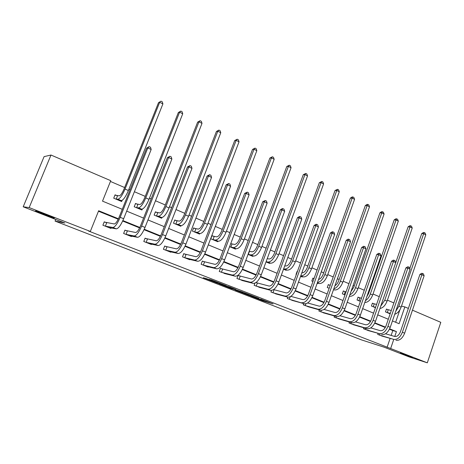 <?xml version="1.0" encoding="UTF-8"?>
<svg xmlns="http://www.w3.org/2000/svg" width="464" height="464" viewBox="0 0 464 464"><rect width="100%" height="100%" fill="white"/><g stroke="black" fill="none" stroke-linecap="round" stroke-linejoin="round"><path stroke-width="0.7" d="M250.676 296.096L263.047 300.887L273.047 303.908L260.664 299.083L263.865 300.521L250.676 296.096M54.039 218.057C56.765 218.66 39.701 211.938 36.192 211.033L35.728 210.929C33.425 210.494 50.274 217.106 53.621 217.958L54.039 218.057M412.554 357.674L400.368 353.052L412.554 357.674M206.59 278.667L203.255 277.716L217.297 283.121L226.322 285.731L211.306 279.902L208.922 279.334L223.329 284.716L217.32 282.982L206.59 278.667M412.455 310.172L440.8 322.335L427.309 362.825L409.109 356.903L384.157 347.2L361.386 339.863L55.071 221.096L64.821 222.993L23.2 206.805L29.174 207.582L50.994 155.034L110.745 180.682L102.515 201.138L122.276 209.305M427.309 362.825L390.653 348.534L393.698 339.59M118.453 218.776L98.652 210.743L90.329 231.426L88.583 231.055L390.653 348.534M90.329 231.426L29.174 207.582M235.231 290.087L249.209 295.51L258.918 298.41L244.58 292.842L235.231 290.087M231.907 288.84L219.089 283.823L229.732 287.013L235.7 289.385L232.4 288.521L242.956 292.192L231.948 288.747M55.738 219.46L55.071 221.096M387.063 347.379L390.091 338.505M391.146 335.414L392.805 330.554L389.458 329.202M385.277 327.503L374.697 323.211M370.492 321.511L359.571 317.08M355.349 315.369L344.068 310.793M339.822 309.076L328.176 304.349M323.913 302.621L311.872 297.743M307.591 296.009L295.156 290.963M290.853 289.223L277.994 284.009M273.679 282.257L260.385 276.869M256.047 275.106L242.295 269.532M237.945 267.769L223.718 261.998M219.35 260.229L204.624 254.26M200.239 252.48L184.997 246.303M180.595 244.516L164.813 238.119M160.399 236.327L144.043 229.697M139.618 227.905L122.67 221.032M118.233 219.234L98.461 211.219M383.148 336.423L377.725 334.422L378.044 333.494M369.077 330.82L363.527 328.779L363.869 327.799M354.676 325.09L348.998 323.008L349.357 321.97M339.944 319.226L334.121 317.098L334.509 315.996M324.852 313.217L318.89 311.048L319.307 309.871M309.401 307.069L303.294 304.848L303.74 303.595M293.573 300.765L287.309 298.497L287.796 297.157M273.766 289.629L286.143 292.906C288.225 293.039 290.064 291.212 291.659 287.419L314.087 225.492L315.972 224.292L316.663 224.344L317.718 224.831L318.443 226.855L296.015 288.927C293.619 294.634 290.847 297.366 287.703 297.134L275.564 293.834M277.35 294.304L270.93 291.989L271.51 290.406M257.039 282.936L256.024 282.53M260.727 287.68L254.139 285.319L254.939 283.15M239.888 276.08L238.078 275.355L236.918 278.475L243.681 280.888M222.297 269.045L220.441 268.302L219.252 271.457L226.2 273.917M204.247 261.824L202.339 261.064L201.127 264.254L208.15 267.049L208.261 266.765M185.716 254.411L183.761 253.634L182.52 256.865L189.735 259.73L189.851 259.422M166.692 246.807L164.685 246.001L163.415 249.272L170.822 252.219L170.955 251.877M147.152 238.989L145.087 238.165L143.788 241.477L151.397 244.499L151.548 244.116M127.072 230.956L124.949 230.109L123.621 233.462L131.445 236.57L131.614 236.141M106.43 222.703L104.249 221.833L102.892 225.226L110.931 228.421L111.128 227.934M393.878 302.934L387.399 300.162M379.256 296.67L373.015 293.996M369.002 292.274L368.433 292.03M364.281 290.249L358.283 287.68M354.252 285.952L353.104 285.459M348.934 283.672L343.198 281.213M339.143 279.479L337.392 278.725M333.204 276.933L327.741 274.589M323.669 272.844L321.279 271.823M317.074 270.019L311.901 267.803M307.812 266.052L304.755 264.741M300.527 262.926L295.667 260.843M291.56 259.08L287.802 257.474M283.556 255.652L279.015 253.704M274.891 251.94L270.396 250.015M266.133 248.188L261.934 246.384M257.798 244.615L252.526 242.353M248.246 240.52L244.412 238.879M240.259 237.098L234.175 234.488M229.877 232.644L226.426 231.165M222.256 229.378L215.313 226.403M211.004 224.559L207.959 223.254M203.777 221.461L195.93 218.097M191.603 216.241L188.987 215.122M184.794 213.324L175.995 209.554M171.657 207.692L169.499 206.77M165.288 204.966L155.492 200.767M151.136 198.899L149.466 198.18M145.244 196.371L134.392 191.725M130.024 189.851L128.864 189.353M124.63 187.537L110.438 181.453M395.635 322.265L399.864 309.871M387.887 309.674L386.442 309.065L385.48 311.872L390.143 313.826M373.885 303.781L372.406 303.16L371.426 305.996L375.451 307.678M359.559 297.749L358.051 297.117L357.048 299.982L360.4 301.38M344.897 291.578L343.348 290.928L342.328 293.822L344.972 294.93M329.887 285.261L328.303 284.594L327.259 287.518L329.162 288.312M314.006 278.574L312.893 278.104L311.825 281.062L312.945 281.532M317.921 283.249L317.805 283.568L317.173 283.301M297.395 271.585L297.099 271.457L296.02 274.45L296.31 274.572M302.267 276.672L302.145 277.014L300.562 276.353M286.23 269.938L286.097 270.297L283.516 269.219M269.793 263.03L269.648 263.419L266.017 261.899M252.938 255.942L252.781 256.366L248.049 254.382M231.733 243.942L230.77 243.536M235.66 248.675L235.486 249.127L229.593 246.662M213.887 236.431L212.002 235.637L210.801 238.803L217.744 241.709L217.935 241.21M195.57 228.717L193.633 227.905L192.409 231.107L199.537 234.088L199.746 233.549M176.767 220.806L174.777 219.965L173.524 223.207L180.844 226.27L181.076 225.672M157.453 212.674L155.411 211.816L154.129 215.093L161.652 218.242L161.919 217.552M137.611 204.322L135.517 203.441L134.2 206.758L141.932 209.995L142.268 209.131M117.218 195.738L115.066 194.828L113.721 198.192L121.661 201.515L122.125 200.355M23.2 206.805L44.092 156.629L50.994 155.034M401.476 306.13L404.834 306.901L408.372 308.421M392.434 320.943L399.11 323.704L404.834 306.901M126.684 211.126L143.573 218.109M147.97 219.924L164.273 226.658M168.652 228.468L184.388 234.975M188.755 236.779L203.951 243.061M208.301 244.853L222.987 250.925M227.319 252.712L241.512 258.576M245.827 260.362L259.544 266.029M263.842 267.803L277.107 273.29M281.387 275.053L294.217 280.36M298.48 282.118L310.892 287.251M315.131 289.002L327.149 293.967M331.371 295.713L343.006 300.521M347.205 302.255L358.469 306.907M362.651 308.635L373.561 313.148M377.719 314.865L388.293 319.232M394.76 336.475L396.43 331.58L389.644 328.825M385.474 327.137L374.877 322.834M370.695 321.14L359.757 316.697M355.546 314.992L344.253 310.41M340.025 308.693L328.361 303.961M324.116 302.238L312.063 297.343M307.8 295.614L295.348 290.563M291.061 288.823L278.191 283.597M273.888 281.851L260.577 276.451M256.256 274.7L242.492 269.114M238.154 267.351L223.915 261.574M219.559 259.805L204.827 253.825M200.454 252.051L185.2 245.862M180.815 244.081L165.016 237.672M160.614 235.886L144.252 229.245M139.838 227.453L122.879 220.574M392.805 330.554L396.43 331.58M247.306 294.756L256.859 297.668L249.963 295.116L244.052 293.364L247.306 294.756M228.033 287.141L235.764 289.936L228.033 287.141L228.276 286.491M386.39 309.221L391.28 310.52M390.311 313.339L386.924 312.475M389.366 313.496L390.195 313.687M409.799 268.47L421.735 233.578L423.452 232.505L424.218 232.568L425.082 232.998L425.813 234.807L401.128 307.151C399.666 310.984 397.526 313.362 394.713 314.279M425.813 234.807L423.661 233.734L398.895 306.194L395.699 311.396M424.218 232.568L423.661 233.734L421.735 233.578M388.223 309.778L387.26 312.579M381.652 335.982L393.687 339.364L379.187 335.002M385.555 333.773L394.678 336.452C397.085 336.771 399.011 335.188 400.455 331.702L419.932 274.398L421.701 273.308L422.489 273.435L423.377 273.847L424.131 275.744L404.66 333.175C402.485 338.413 399.585 340.779 395.966 340.274M424.131 275.744L421.904 274.717L402.375 332.241C400.194 337.496 397.3 339.868 393.687 339.364M422.489 273.435L421.904 274.717L419.932 274.398M379.888 334.039L379.517 335.112M372.354 303.323L376.571 304.442M375.585 307.29L372.905 306.611M382.736 300.33L408.123 226.803L409.851 225.724L410.611 225.777L411.493 226.217L412.223 228.039L387.063 301.136C385.358 305.469 382.974 307.934 379.912 308.519M412.223 228.039L410.014 226.942L384.784 300.162L380.712 306.188M410.611 225.777L410.014 226.942L408.123 226.803M374.222 303.879L373.242 306.716M357.993 297.279L361.502 298.224M360.499 301.095L358.562 300.614M366.809 296.687L368.544 293.59L394.191 219.878L395.937 218.782L397.584 219.275L398.315 221.113L372.673 294.982C370.678 299.866 368.051 302.371 364.785 302.505M398.315 221.113L396.053 219.988L370.336 293.979C369.205 297.047 367.563 299.286 365.412 300.701M396.685 218.822L396.053 219.988L394.191 219.878M359.896 297.847L358.892 300.713M367.546 330.38L379.268 333.622L365.017 329.376M370.73 327.903L380.283 330.675C382.649 330.971 384.563 329.359 386.031 325.832L405.89 267.908L407.67 266.806L408.448 266.922L409.358 267.345L410.106 269.259L390.253 327.306C388.049 332.613 385.166 335.025 381.605 334.55M410.106 269.259L407.827 268.204L387.916 326.354C385.706 331.667 382.823 334.086 379.268 333.622M408.448 266.922L407.827 268.204L405.89 267.908M365.748 328.35L365.354 329.486M353.11 324.643L366.896 328.692L364.501 327.735L350.523 323.617M355.546 321.894L365.533 324.759C367.865 325.032 369.767 323.385 371.252 319.818L391.506 261.261L393.304 260.142L394.069 260.252L394.997 260.681L395.746 262.618L375.504 321.297C373.265 326.662 370.4 329.127 366.896 328.692M395.746 262.618L393.414 261.534L373.102 320.322C370.864 325.699 367.998 328.17 364.501 327.735M394.069 260.252L393.414 261.534L391.506 261.261M351.277 322.526L350.859 323.727M343.29 291.102L346.051 291.862M345.03 294.762L343.876 294.472M350.993 291.473L353.783 287.28L379.929 212.79L381.692 211.677L383.351 212.17L384.076 214.026L357.935 288.678C355.731 293.956 352.959 296.484 349.63 296.276L349.328 296.206M384.076 214.026L381.762 212.872L355.54 287.657C354.177 291.247 352.257 293.677 349.775 294.936M382.429 211.706L381.762 212.872L379.929 212.79M345.228 291.676L344.213 294.57M328.239 284.774L330.211 285.354M329.173 288.277L328.843 288.185M334.915 285.714C336.516 284.826 337.769 283.191 338.668 280.824L365.33 205.529L367.111 204.404L367.83 204.421L368.776 204.897L369.501 206.764L342.838 282.222C340.605 287.558 337.856 290.145 334.585 289.977L333.494 289.727M369.501 206.764L367.128 205.587L340.385 281.172C338.755 285.348 336.557 287.918 333.79 288.892M367.83 204.421L367.128 205.587L365.33 205.529M312.823 278.296L313.983 278.632M318.536 279.502C320.438 278.968 321.993 277.199 323.188 274.207L350.384 198.093L352.176 196.951L352.884 196.962L353.852 197.444L354.571 199.334L327.375 275.61C325.107 281.01 322.376 283.649 319.18 283.521L317.248 283.098M354.571 199.334L352.141 198.122L324.864 274.537C322.909 279.345 320.438 282.013 317.446 282.535M352.884 196.962L352.141 198.122L350.384 198.093M338.331 318.768L351.828 322.683L349.375 321.709L335.687 317.718M339.973 315.74L350.43 318.698C352.715 318.948 354.612 317.266 356.114 313.658L376.774 254.458L378.589 253.321L379.337 253.419L380.294 253.86L381.037 255.809L360.389 315.143C358.121 320.572 355.267 323.089 351.828 322.683M381.037 255.809L378.647 254.707L357.93 314.145C355.656 319.58 352.808 322.103 349.375 321.709M379.337 253.419L378.647 254.707L376.774 254.458M336.464 316.552L336.017 317.828M323.199 312.759L336.388 316.535L333.877 315.532L320.491 311.68M324.011 309.436L334.95 312.492C337.189 312.713 339.074 310.996 340.599 307.342L361.676 247.48L363.509 246.332L364.246 246.419L365.226 246.871L365.968 248.837L344.897 308.833C342.594 314.331 339.758 316.895 336.388 316.535M365.968 248.837L363.515 247.706L342.374 307.806C340.071 313.316 337.241 315.891 333.877 315.532M364.246 246.419L363.515 247.706L361.676 247.48M321.337 310.341L320.821 311.791M307.707 306.6L320.566 310.23L317.991 309.204L304.929 305.498M307.632 302.98L319.087 306.124C321.279 306.321 323.147 304.564 324.696 300.869L346.208 240.335L348.058 239.169L348.783 239.244L349.786 239.708L350.517 241.692L329.011 302.366C326.679 307.928 323.866 310.549 320.566 310.23M350.517 241.692L348.012 240.532L326.43 301.316C324.092 306.89 321.279 309.517 317.991 309.204M348.783 239.244L348.012 240.532L346.208 240.335M305.921 303.763L305.26 305.608M291.833 300.295L304.343 303.763L288.991 299.164M290.824 296.368L302.824 299.599C304.964 299.767 306.82 297.975 308.392 294.228L330.351 233.003L332.218 231.82L332.926 231.89L333.952 232.365L334.683 234.366L312.724 295.73C310.358 301.368 307.562 304.042 304.343 303.763M334.683 234.366L332.108 233.177L310.074 294.652C307.707 300.295 304.912 302.986 301.704 302.714M332.926 231.89L332.108 233.177L330.351 233.003M290.238 296.722L289.316 299.274M318.443 226.855L315.798 225.637L293.3 287.819C290.893 293.538 288.127 296.281 285 296.055L272.652 292.674M316.663 224.344L315.798 225.637L314.087 225.492M274.085 289.733L272.971 292.778M258.889 287.204L270.634 290.331L267.861 289.229L255.902 286.021M255.942 282.588L269.027 286.044C271.051 286.143 272.873 284.27 274.497 280.43L297.407 217.784L299.309 216.56L299.976 216.607L301.061 217.106L301.78 219.147L278.87 281.944C276.434 287.721 273.69 290.516 270.634 290.331M301.78 219.147L299.071 217.894L276.08 280.807C273.638 286.595 270.901 289.403 267.861 289.229M299.976 216.607L299.071 217.894L297.407 217.784M257.358 283.04L256.221 286.126M241.79 280.413L253.118 283.353L250.27 282.216L238.728 279.195M238.026 275.488L251.465 278.997C253.425 279.061 255.229 277.147 256.876 273.255L280.285 209.873L282.211 208.632L282.86 208.667L283.968 209.177L284.681 211.242L261.273 274.781C258.796 280.627 256.082 283.487 253.118 283.353M284.681 211.242L281.903 209.954L258.407 273.609C255.925 279.473 253.216 282.344 250.27 282.216M282.86 208.667L281.903 209.954L280.285 209.873M240.207 276.179L239.047 279.299M224.251 273.447L235.138 276.19L232.215 275.024L221.113 272.2M220.388 268.441L233.433 271.759C235.329 271.788 237.11 269.833 238.78 265.895L262.711 201.753L265.28 200.512L266.423 201.04L267.131 203.122L243.2 267.415C240.688 273.348 237.997 276.271 235.138 276.19M267.131 203.122L264.271 201.799L240.259 266.22C237.736 272.159 235.057 275.094 232.215 275.024M265.28 200.512L264.271 201.799L262.711 201.753M222.61 269.143L221.427 272.298M206.26 266.295L216.671 268.83L213.666 267.635L203.035 265.014M202.281 261.209L214.913 264.329C216.74 264.323 218.503 262.322 220.197 258.326L244.667 193.413L247.237 192.137L248.408 192.682L249.104 194.781L224.634 259.857C222.082 265.86 219.426 268.853 216.671 268.83M249.104 194.781L246.169 193.424L221.612 258.628C219.054 264.642 216.404 267.647 213.666 267.635M247.237 192.137L246.169 193.424L244.667 193.413M204.554 261.922L203.342 265.112M187.787 258.958L197.705 261.273L194.613 260.043L184.481 257.642M183.703 253.785L195.889 256.696C197.641 256.65 199.375 254.603 201.098 250.554L226.13 184.846L228.694 183.535L229.895 184.098L230.585 186.215L205.552 252.085C202.965 258.175 200.344 261.238 197.705 261.273M230.585 186.215L227.575 184.823L202.449 250.821C199.851 256.923 197.241 259.997 194.613 260.043M228.694 183.535L227.575 184.823L226.13 184.846M186.023 254.51L184.782 257.74M168.826 251.424L178.205 253.501L175.032 252.236L165.428 250.073M164.621 246.164L176.337 248.855C178.008 248.762 179.719 246.668 181.465 242.562L207.077 176.047L209.641 174.702L210.876 175.27L211.555 177.416L185.942 244.099C183.309 250.27 180.728 253.402 178.205 253.501M211.555 177.416L208.458 175.984L182.746 242.8C180.107 248.982 177.532 252.132 175.032 252.236M209.641 174.702L208.458 175.984L207.077 176.047M166.994 246.9L165.729 250.166M149.35 243.687L158.166 245.514L154.901 244.215L145.853 242.295M145.017 238.339L156.235 240.787C157.818 240.654 159.5 238.502 161.281 234.343L187.497 166.999L190.049 165.613L191.325 166.205L191.992 168.362L165.77 235.886C163.096 242.138 160.556 245.352 158.166 245.514M191.992 168.362L188.807 166.889L162.487 234.546C159.802 240.816 157.273 244.041 154.901 244.215M190.049 165.613L188.807 166.889L187.497 166.999M147.448 239.082L146.154 242.388M129.334 235.735L137.547 237.301L134.189 235.961L125.744 234.308M124.874 230.295L135.558 232.493C137.054 232.307 138.701 230.109 140.511 225.893L167.359 157.69L169.905 156.269L171.21 156.873L171.871 159.059L145.023 227.435C142.297 233.775 139.809 237.069 137.547 237.301M171.871 159.059L168.594 157.54L141.642 226.055C138.91 232.412 136.428 235.718 134.189 235.961M169.905 156.269L168.594 157.54L167.359 157.69M127.362 231.049L126.04 234.395M108.767 227.557L116.342 228.851L112.885 227.476L105.073 226.096M104.174 222.03L114.283 223.961C115.681 223.723 117.299 221.467 119.138 217.193L146.641 148.12L149.176 146.653L150.522 147.274L151.171 149.483L123.662 218.735C120.895 225.168 118.453 228.543 116.342 228.851M151.171 149.483L147.796 147.923L120.182 217.314C117.404 223.764 114.973 227.151 112.885 227.476M149.176 146.653L147.796 147.923L146.641 148.12M106.72 222.79L105.363 226.183M297.03 271.655L297.337 271.747M301.838 272.815L301.913 272.826C303.99 272.861 305.793 271.057 307.319 267.426L335.066 190.478L337.572 189.318L338.563 189.811L339.277 191.719L311.53 268.83C309.233 274.299 306.518 276.991 303.392 276.915L300.573 276.312M339.277 191.719L336.789 190.478L308.954 267.728C306.652 273.209 303.943 275.912 300.829 275.836L300.753 275.825M337.572 189.318L336.789 190.478L335.066 190.478M284.757 265.808L285.696 265.994C287.721 265.994 289.507 264.155 291.056 260.472L319.371 182.677L321.877 181.482L322.898 181.992L323.599 183.912L295.284 261.887C292.952 267.421 290.261 270.17 287.216 270.141L284.403 269.59M323.599 183.912L321.053 182.642L292.645 260.756C290.307 266.301 287.622 269.062 284.583 269.039L283.649 268.847M321.877 181.482L321.053 182.642L319.371 182.677M267.218 258.645L269.068 258.987C271.034 258.953 272.803 257.073 274.375 253.344L303.288 174.679L305.793 173.455L306.837 173.977L307.539 175.914L278.626 254.759C276.26 260.362 273.598 263.175 270.634 263.192L267.914 262.694M307.539 175.914L304.923 174.615L275.918 253.605C273.545 259.214 270.883 262.038 267.937 262.061L266.087 261.708M305.793 173.455L304.923 174.615L303.288 174.679M249.203 251.285L252.016 251.795C253.924 251.726 255.676 249.806 257.271 246.036L286.793 166.477L289.298 165.225L290.365 165.758L291.061 167.713L261.539 247.451C259.138 253.124 256.499 256 253.622 256.07L251.007 255.618M291.061 167.713L288.388 166.379L258.761 246.268C256.354 251.952 253.721 254.829 250.856 254.91L248.054 254.376M289.298 165.225L288.388 166.379L286.793 166.477M249.446 251.355L248.292 254.446M230.724 243.658L234.523 244.424C236.367 244.319 238.102 242.353 239.72 238.537L269.88 158.062L272.38 156.78L273.476 157.325L274.166 159.297L244.012 239.958C241.57 245.7 238.96 248.634 236.176 248.762L233.665 248.368M274.166 159.297L271.417 157.928L241.158 238.734C238.716 244.493 236.106 247.44 233.34 247.573L230.556 247.068M272.38 156.78L271.417 157.928L269.88 158.062M232.046 244.029L230.875 247.155M211.909 235.886L216.572 236.86C218.353 236.715 220.064 234.703 221.705 230.834L252.52 149.437L255.02 148.115L256.151 148.677L256.83 150.667L226.014 232.261C223.538 238.078 220.963 241.083 218.277 241.268L215.87 240.926M256.83 150.667L254.011 149.263L223.085 231.008C220.609 236.837 218.034 239.853 215.366 240.045L212.686 239.592M255.02 148.115L254.011 149.263L252.52 149.437M214.2 236.512L212.999 239.679M193.534 228.166L198.145 229.094C199.856 228.903 201.544 226.85 203.215 222.935L234.709 140.575L237.208 139.223L238.363 139.797L239.035 141.804L207.536 224.356C205.024 230.254 202.478 233.322 199.897 233.572L197.618 233.288M239.035 141.804L236.141 140.366L204.531 223.074C202.014 228.978 199.474 232.058 196.91 232.319L194.341 231.919M237.208 139.223L236.141 140.366L234.709 140.575M195.878 228.804L194.654 232.006M174.673 220.243L179.22 221.119C180.856 220.887 182.52 218.782 184.214 214.815L216.421 131.486L218.915 130.094L220.104 130.686L220.765 132.71L188.558 216.241C186.006 222.215 183.5 225.353 181.03 225.666L178.872 225.446M220.765 132.71L217.796 131.231L185.467 214.919C182.909 220.905 180.409 224.06 177.961 224.385L175.514 224.042M218.915 130.094L217.796 131.231L216.421 131.486M177.068 220.887L175.815 224.124M155.301 212.106L159.784 212.924C161.339 212.645 162.974 210.494 164.697 206.474L197.641 122.142L200.129 120.715L201.347 121.324L202.002 123.366L169.058 207.901C166.466 213.956 163.995 217.169 161.646 217.552L159.622 217.396M202.002 123.366L198.952 121.846L165.88 206.544C163.282 212.611 160.822 215.835 158.491 216.23L156.171 215.951M200.129 120.715L198.952 121.846L197.641 122.142M157.754 212.756L156.472 216.033M135.395 203.748L139.809 204.508C141.276 204.177 142.889 201.979 144.64 197.902L178.344 112.549L180.821 111.076L182.079 111.702L182.723 113.767L149.014 199.329C146.38 205.465 143.95 208.759 141.729 209.212L139.844 209.119M182.723 113.767L179.585 112.207L145.748 197.931C143.109 204.079 140.685 207.385 138.487 207.849L136.3 207.64M180.821 111.076L179.585 112.207L178.344 112.549M137.907 204.398L136.596 207.715M114.933 195.158L119.277 195.854C120.652 195.477 122.235 193.215 124.01 189.086L158.508 102.689L160.985 101.175L162.272 101.819L162.905 103.901L128.4 190.513C125.721 196.73 123.343 200.106 121.255 200.634L119.521 200.622M162.905 103.901L159.68 102.295L125.042 189.08C122.357 195.309 119.985 198.696 117.92 199.242L115.878 199.097M160.985 101.175L158.508 102.689M117.508 195.814L116.168 199.172M263.25 300.336L263.047 300.887M261.719 299.837L261.528 300.347M244.487 292.819L244.267 293.422M232 287.9L231.867 288.26M231.861 287.842L231.687 288.312M230.324 287.245L230.132 287.755M216.067 281.7L215.946 282.013M214.513 281.097L214.38 281.457M401.128 307.151L398.895 306.194M404.66 333.175L402.375 332.241M387.063 301.136L384.784 300.162M372.673 294.982L370.336 293.979M390.253 327.306L387.916 326.354M375.504 321.297L373.102 320.322M357.935 288.678L355.54 287.657M334.585 289.977L333.558 289.548M342.838 282.222L340.385 281.172M319.18 283.521L317.364 282.767M327.375 275.61L324.864 274.537M360.389 315.143L357.93 314.145M344.897 308.833L342.374 307.806M329.011 302.366L326.43 301.316M312.724 295.73L310.074 294.652M287.703 297.134L285 296.055M296.015 288.927L293.3 287.819M278.87 281.944L276.08 280.807M261.273 274.781L258.407 273.609M243.2 267.415L240.259 266.22M224.634 259.857L221.612 258.628M205.552 252.085L202.449 250.821M185.942 244.099L182.746 242.8M165.77 235.886L162.487 234.546M145.023 227.435L141.642 226.055M123.662 218.735L120.182 217.314M303.392 276.915L300.829 275.836M311.53 268.83L308.954 267.728M287.216 270.141L284.583 269.039M295.284 261.887L292.645 260.756M270.634 263.192L267.937 262.061M278.626 254.759L275.918 253.605M253.622 256.07L250.856 254.91M261.539 247.451L258.761 246.268M236.176 248.762L233.34 247.573M244.012 239.958L241.158 238.734M218.277 241.268L215.366 240.045M226.014 232.261L223.085 231.008M199.897 233.572L196.91 232.319M207.536 224.356L204.531 223.074M181.03 225.666L177.961 224.385M188.558 216.241L185.467 214.919M161.646 217.552L158.491 216.23M169.058 207.901L165.88 206.544M141.729 209.212L138.487 207.849M149.014 199.329L145.748 197.931M121.255 200.634L117.92 199.242M128.4 190.513L125.042 189.08M244.279 292.755L244.052 293.364M231.948 287.877L231.809 288.248M228.137 286.445L227.894 287.1"/></g></svg>
